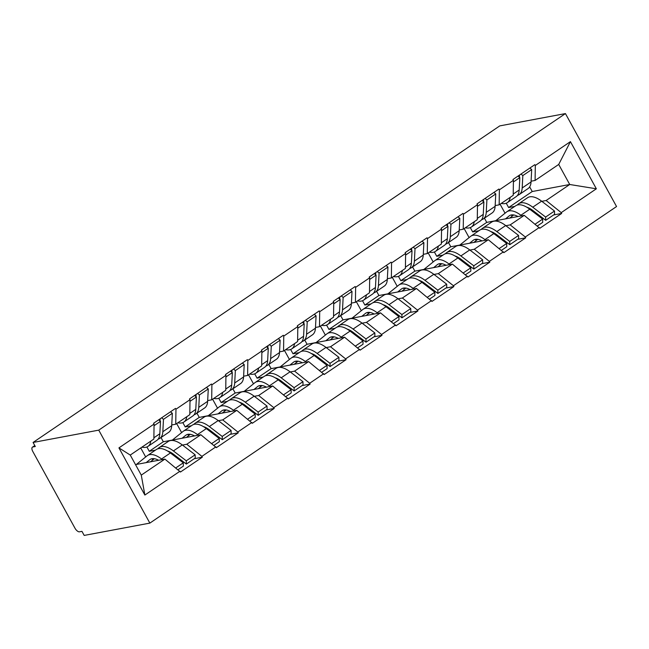 <?xml version="1.0" encoding="UTF-8"?>
<svg xmlns="http://www.w3.org/2000/svg" width="649" height="649" viewBox="0 0 649 649"><rect width="100%" height="100%" fill="white"/><g stroke="black" fill="none" stroke-linecap="round" stroke-linejoin="round"><path stroke-width="0.97" d="M149.854 523.11L616.55 206.544L565.441 113.583L98.745 430.141L149.854 523.11L84.183 535.417L81.944 531.353L79.502 531.815A4.713 2.182 -124.1 0 1 74.968 528.181L32.799 451.477A4.713 2.182 -124.1 0 1 32.45 447.145L34.786 445.563M514.811 206.382L508.621 207.542L532.229 191.528L569.733 184.494L596.358 188.802L570.43 141.636L535.303 165.471L534.857 164.651L512.97 179.497L513.416 180.308L513.213 195.3L499.162 204.833L495.155 205.579M596.358 188.802L561.231 212.629L561.677 213.44L553.621 214.949M478.873 230.76L472.683 231.92L486.734 222.388L524.238 215.354L539.79 228.286L561.677 213.44M539.343 227.474L525.292 236.999L525.739 237.818L517.691 239.327M442.934 255.13L436.753 256.29L450.804 246.758L488.308 239.732L503.859 252.656L525.739 237.818M503.413 251.844L489.362 261.377L489.808 262.188L481.753 263.697M407.004 279.508L400.814 280.668L414.865 271.136L452.369 264.102L467.921 277.034L489.808 262.188M467.475 276.223L453.424 285.755L453.87 286.566L445.822 288.075M371.066 303.878L364.876 305.038L378.927 295.514L416.439 288.481L431.991 301.412L453.87 286.566M431.544 300.592L417.485 310.125L417.94 310.944L409.884 312.453M335.135 328.256L328.946 329.416L342.997 319.884L380.501 312.85L396.052 325.782L417.94 310.944M395.606 324.971L381.555 334.503L382.001 335.314L373.946 336.823M299.197 352.634L293.007 353.794L307.058 344.262L344.562 337.229L360.114 350.16L382.001 335.314M359.668 349.349L345.617 358.881L346.063 359.692L338.015 361.201M263.259 377.004L257.077 378.164L271.128 368.632L308.632 361.607L324.184 374.538L346.063 359.692M323.737 373.719L309.687 383.251L310.133 384.062L302.077 385.579M227.328 401.382L221.139 402.542L235.189 393.01L272.694 385.977L288.245 398.908L310.133 384.062M287.799 398.097L273.748 407.629L274.194 408.44L266.147 409.949M191.39 425.76L185.2 426.92L199.259 417.388L236.763 410.355L252.315 423.286L274.194 408.44M251.869 422.475L237.818 431.999L238.264 432.818L230.208 434.327M155.46 450.13L149.27 451.29L163.321 441.758L200.825 434.733L216.377 447.656L238.264 432.818M215.93 446.845L201.88 456.377L202.326 457.188L194.278 458.697M135.503 464.611L164.895 459.103L180.446 472.034L202.326 457.188M179.992 471.223L144.865 495.049L118.937 447.891L154.073 424.057L153.862 439.049L130.254 455.063L141.279 475.117L164.895 459.103M513.416 180.308L499.365 189.841L498.919 189.029L477.039 203.875L477.486 204.686L463.435 214.219L462.988 213.407L441.101 228.245L441.547 229.065L427.496 238.589L427.05 237.777L405.171 252.623L405.617 253.434L391.566 262.967L391.112 262.155L369.232 277.001L369.679 277.813L355.628 287.345L355.181 286.525L333.294 301.371L333.74 302.183L319.689 311.715L319.243 310.903L297.364 325.749L297.81 326.561L283.759 336.093L283.313 335.282L261.425 350.119L261.872 350.939L247.821 360.471L247.374 359.651L225.495 374.497L225.941 375.309L211.89 384.841L211.444 384.03L189.557 398.875L190.003 399.687L175.952 409.219L175.506 408.408L153.618 423.245L154.073 424.057M505.871 225.698L510.187 224.887L524.238 215.354M486.734 222.388L484.422 218.178M472.683 231.92L470.306 227.596M510.187 224.887L525.292 236.999M499.365 189.841L499.162 204.833M469.941 250.068L474.257 249.257L488.308 239.732M477.486 204.686L477.283 219.67L463.232 229.202L459.224 229.957M450.804 246.758L448.483 242.556M436.753 256.29L434.376 251.974M474.257 249.257L489.362 261.377M463.435 214.219L463.232 229.202M434.003 274.446L438.318 273.635L452.369 264.102M441.547 229.065L441.344 244.048L427.293 253.581L423.286 254.327M414.865 271.136L412.553 266.926M400.814 280.668L398.437 276.352M438.318 273.635L453.424 285.755M427.496 238.589L427.293 253.581M398.072 298.816L402.388 298.013L416.439 288.481M405.617 253.434L405.406 268.426L391.355 277.95L387.356 278.705M378.927 295.514L376.615 291.304M364.876 305.038L362.507 300.722M402.388 298.013L417.485 310.125M391.566 262.967L391.355 277.95M362.134 323.194L366.45 322.383L380.501 312.85M369.679 277.813L369.476 292.796L355.425 302.329L351.417 303.083M342.997 319.884L340.684 315.674M328.946 329.416L326.569 325.1M366.45 322.383L381.555 334.503M355.628 287.345L355.425 302.329M326.196 347.572L330.511 346.761L344.562 337.229M333.74 302.183L333.537 317.174L319.486 326.707L315.487 327.453M307.058 344.262L304.746 340.052M293.007 353.794L290.638 349.47M330.511 346.761L345.617 358.881M319.689 311.715L319.486 326.707M290.265 371.942L294.581 371.139L308.632 361.607M297.81 326.561L297.607 341.544L283.556 351.077L279.549 351.831M271.128 368.632L268.816 364.43M257.077 378.164L254.7 373.848M294.581 371.139L309.687 383.251M283.759 336.093L283.556 351.077M254.327 396.32L258.643 395.509L272.694 385.977M261.872 350.939L261.669 365.922L247.618 375.455L243.61 376.201M235.189 393.01L232.877 388.8M221.139 402.542L218.762 398.226M258.643 395.509L273.748 407.629M247.821 360.471L247.618 375.455M218.397 420.698L222.712 419.887L236.763 410.355M225.941 375.309L225.738 390.3L211.688 399.833L207.68 400.579M199.259 417.388L196.939 413.178M185.2 426.92L182.831 422.596M222.712 419.887L237.818 431.999M211.89 384.841L211.688 399.833M182.458 445.068L186.774 444.257L200.825 434.733M190.003 399.687L189.8 414.67L175.749 424.203L171.742 424.957M163.321 441.758L161.009 437.556M149.27 451.29L146.893 446.974M186.774 444.257L201.88 456.377M175.952 409.219L175.749 424.203M34.827 445.644L32.864 446.983L35.306 446.52L33.075 442.456L98.745 430.141M32.864 446.983A4.713 2.182 -124.1 0 0 32.45 447.145M141.279 475.117L144.865 495.049M118.937 447.891L130.254 455.063M33.075 442.456L499.771 125.89L565.441 113.583M541.81 201.32L546.125 200.509L569.733 184.494L558.708 164.44L535.101 180.454L531.093 181.201M532.229 191.528L529.673 186.88M508.621 207.542L506.244 203.226M546.125 200.509L561.231 212.629M535.303 165.471L535.101 180.454M570.43 141.636L558.708 164.44M182.272 460.952L181.112 461.171M218.21 436.574L217.042 436.793M254.14 412.196L252.98 412.415M290.079 387.826L288.919 388.045M326.017 363.448L324.849 363.667M361.947 339.078L360.787 339.289M397.886 314.7L396.717 314.919M433.816 290.322L432.656 290.541M469.754 265.952L468.586 266.171M505.693 241.574L504.524 241.793M541.623 217.196L540.463 217.415M157.569 448.905L158.973 447.769A25.765 11.95 55.9 0 1 159.338 447.502A25.765 11.95 55.9 0 1 161.585 446.593A25.765 11.95 55.9 0 1 173.405 450.941L186.279 460.806L195.146 454.787L182.272 444.922A25.765 11.95 55.9 0 0 170.452 440.574A25.765 11.95 55.9 0 0 168.205 441.482L159.338 447.502M167.401 450.933A21.052 9.759 55.9 0 1 173.478 454.211L186.352 464.076L195.219 458.056L195.146 454.787M136.412 464.441L147.104 455.817A25.765 11.95 55.9 0 1 147.477 455.549A25.765 11.95 55.9 0 1 149.716 454.641A25.765 11.95 55.9 0 1 161.536 458.989L162.323 459.589M147.477 455.549L156.344 449.53A25.765 11.95 55.9 0 1 158.591 448.621A25.765 11.95 55.9 0 1 170.403 452.97L183.286 462.834L183.359 466.104L178.077 469.681M146.163 462.615L149.822 459.67A21.052 9.759 55.9 0 1 150.122 459.443A21.052 9.759 55.9 0 1 151.955 458.705A21.052 9.759 55.9 0 1 158.616 460.279M141.912 447.153L142.399 447.25A25.765 11.95 -124.1 0 0 147.94 446.415A25.765 11.95 -124.1 0 0 150.844 441.093M153.886 437.799L159.841 433.751A25.765 11.95 55.9 0 1 156.807 440.403L147.94 446.415M159.841 433.751L160.481 421.355L154.048 425.72M158.664 419.83L160.481 421.355M152.069 458.989L152.515 458.632M150.454 461.812L154.308 458.705M152.239 459.232L153.026 458.608M175.838 467.888L183.286 462.834M145.684 456.961L140.736 447.956M170.525 411.782L172.35 413.308L171.701 425.712A25.765 11.95 -124.1 0 1 168.667 432.356L159.8 438.367A25.765 11.95 55.9 0 1 158.137 439.138M186.352 464.076L186.279 460.806M161.658 417.802L163.475 419.327L162.834 431.723A25.765 11.95 55.9 0 1 159.8 438.367M163.475 419.327L172.35 413.308M160.052 420.998L160.165 418.808M193.499 424.527L194.903 423.399A25.765 11.95 55.9 0 1 195.276 423.124A25.765 11.95 55.9 0 1 197.515 422.215A25.765 11.95 55.9 0 1 209.335 426.563L222.218 436.428L231.085 430.409L218.202 420.552A25.765 11.95 55.9 0 0 206.382 416.204A25.765 11.95 55.9 0 0 204.143 417.104L195.276 423.124M203.34 426.555A21.052 9.759 55.9 0 1 209.408 429.833L222.291 439.697L231.158 433.686L231.085 430.409M172.35 440.071L183.042 431.447A25.765 11.95 55.9 0 1 183.407 431.171A25.765 11.95 55.9 0 1 185.655 430.263A25.765 11.95 55.9 0 1 197.474 434.611L198.253 435.211M183.407 431.171L192.282 425.152A25.765 11.95 55.9 0 1 194.522 424.251A25.765 11.95 55.9 0 1 206.341 428.6L219.224 438.456L219.297 441.726L214.016 445.311M182.101 438.237L185.752 435.292A21.052 9.759 55.9 0 1 186.06 435.073A21.052 9.759 55.9 0 1 187.886 434.327A21.052 9.759 55.9 0 1 194.546 435.909M177.842 422.783L178.329 422.88A25.765 11.95 -124.1 0 0 183.87 422.045A25.765 11.95 -124.1 0 0 186.782 416.723M189.816 413.421L195.779 409.381A25.765 11.95 55.9 0 1 192.745 416.025L183.87 422.045M195.779 409.381L196.42 396.985L189.979 401.35M194.595 395.452L196.42 396.985M188.007 434.619L188.453 434.254M186.393 437.434L190.246 434.327M188.178 434.862L188.956 434.23M211.777 443.51L219.224 438.456M181.623 432.591L176.666 423.578M206.463 387.404L208.28 388.938L207.639 401.333A25.765 11.95 -124.1 0 1 204.605 407.978L195.738 413.997A25.765 11.95 55.9 0 1 194.075 414.768M222.291 439.697L222.218 436.428M197.588 393.424L199.413 394.949L198.772 407.345A25.765 11.95 55.9 0 1 195.738 413.997M199.413 394.949L208.28 388.938M195.99 396.62L196.103 394.438M229.438 400.157L230.841 399.021A25.765 11.95 55.9 0 1 231.206 398.746A25.765 11.95 55.9 0 1 233.453 397.845A25.765 11.95 55.9 0 1 245.273 402.193L258.148 412.05L267.015 406.039L254.14 396.174A25.765 11.95 55.9 0 0 242.32 391.826A25.765 11.95 55.9 0 0 240.081 392.734L231.206 398.746M239.27 402.185A21.052 9.759 55.9 0 1 245.346 405.463L258.221 415.319L267.088 409.308L267.015 406.039M208.28 415.693L218.981 407.069A25.765 11.95 55.9 0 1 219.346 406.793A25.765 11.95 55.9 0 1 221.593 405.893A25.765 11.95 55.9 0 1 233.405 410.241L234.192 410.833M219.346 406.793L228.213 400.782A25.765 11.95 55.9 0 1 230.46 399.873A25.765 11.95 55.9 0 1 242.28 404.222L255.154 414.086L255.227 417.356L249.954 420.933M218.04 413.867L221.69 410.922A21.052 9.759 55.9 0 1 221.99 410.695A21.052 9.759 55.9 0 1 223.824 409.957A21.052 9.759 55.9 0 1 230.484 411.531M213.781 398.405L214.267 398.502A25.765 11.95 -124.1 0 0 219.808 397.667A25.765 11.95 -124.1 0 0 222.712 392.345M225.755 389.043L231.709 385.003A25.765 11.95 55.9 0 1 228.675 391.647L219.808 397.667M231.709 385.003L232.35 372.607L225.917 376.972M230.533 371.082L232.35 372.607M223.937 410.241L224.392 409.876M222.323 413.064L226.177 409.957M224.108 410.484L224.895 409.852M247.707 419.132L255.154 414.086M217.553 408.213L212.604 399.208M242.393 363.034L244.219 364.56L243.578 376.955A25.765 11.95 -124.1 0 1 240.544 383.608L231.669 389.619A25.765 11.95 55.9 0 1 230.006 390.39M258.221 415.319L258.148 412.05M233.526 369.046L235.352 370.579L234.703 382.975A25.765 11.95 55.9 0 1 231.669 389.619M235.352 370.579L244.219 364.56M231.92 372.242L232.034 370.06M265.368 375.779L266.78 374.643A25.765 11.95 55.9 0 1 267.145 374.376A25.765 11.95 55.9 0 1 269.384 373.467A25.765 11.95 55.9 0 1 281.204 377.815L294.086 387.68L302.953 381.661L290.071 371.796A25.765 11.95 55.9 0 0 278.259 367.456A25.765 11.95 55.9 0 0 276.012 368.356L267.145 374.376M275.208 377.807A21.052 9.759 55.9 0 1 281.277 381.085L294.159 390.949L303.026 384.93L302.953 381.661M244.219 391.315L254.911 382.691A25.765 11.95 55.9 0 1 255.284 382.423A25.765 11.95 55.9 0 1 257.523 381.515A25.765 11.95 55.9 0 1 269.343 385.863L270.122 386.463M255.284 382.423L264.151 376.404A25.765 11.95 55.9 0 1 266.39 375.503A25.765 11.95 55.9 0 1 278.21 379.843L291.093 389.708L291.166 392.978L285.885 396.563M253.97 389.489L257.629 386.544A21.052 9.759 55.9 0 1 257.929 386.317A21.052 9.759 55.9 0 1 259.762 385.579A21.052 9.759 55.9 0 1 266.414 387.153M249.719 374.035L250.206 374.124A25.765 11.95 -124.1 0 0 255.747 373.289A25.765 11.95 -124.1 0 0 258.651 367.975M261.685 364.673L267.648 360.633A25.765 11.95 55.9 0 1 264.614 367.277L255.747 373.289M267.648 360.633L268.288 348.229L261.855 352.602M266.463 346.704L268.288 348.229M259.876 385.863L260.322 385.506M258.261 388.686L262.115 385.579M260.046 386.106L260.825 385.482M283.645 394.762L291.093 389.708M253.491 383.843L248.535 374.83M278.332 338.656L280.149 340.181L279.508 352.585A25.765 11.95 -124.1 0 1 276.474 359.23L267.607 365.241A25.765 11.95 55.9 0 1 265.944 366.012M294.159 390.949L294.086 387.68M269.465 344.676L271.282 346.201L270.641 358.597A25.765 11.95 55.9 0 1 267.607 365.241M271.282 346.201L280.149 340.181M267.859 347.872L267.972 345.682M301.306 351.401L302.71 350.273A25.765 11.95 55.9 0 1 303.083 349.998A25.765 11.95 55.9 0 1 305.322 349.097A25.765 11.95 55.9 0 1 317.142 353.437L330.017 363.302L338.892 357.291L326.009 347.426A25.765 11.95 55.9 0 0 314.189 343.078A25.765 11.95 55.9 0 0 311.95 343.986L303.083 349.998M311.139 353.429A21.052 9.759 55.9 0 1 317.215 356.707L330.09 366.571L338.965 360.56L338.892 357.291M280.149 366.945L290.849 358.321A25.765 11.95 55.9 0 1 291.214 358.045A25.765 11.95 55.9 0 1 293.462 357.137A25.765 11.95 55.9 0 1 305.281 361.485L306.06 362.085M291.214 358.045L300.081 352.034A25.765 11.95 55.9 0 1 302.329 351.125A25.765 11.95 55.9 0 1 314.148 355.474L327.023 365.33L327.096 368.608L321.823 372.185M289.908 365.111L293.559 362.166A21.052 9.759 55.9 0 1 293.859 361.947A21.052 9.759 55.9 0 1 295.693 361.209A21.052 9.759 55.9 0 1 302.353 362.783M285.649 349.657L286.136 349.754A25.765 11.95 -124.1 0 0 291.677 348.919A25.765 11.95 -124.1 0 0 294.581 343.597M297.623 340.295L303.578 336.255A25.765 11.95 55.9 0 1 300.544 342.899L291.677 348.919M303.578 336.255L304.227 323.859L297.786 328.224M302.402 322.326L304.227 323.859M295.806 361.493L296.26 361.128M294.192 364.308L298.045 361.201M295.985 361.736L296.763 361.104M319.576 370.384L327.023 365.33M289.43 359.465L284.473 350.452M314.262 314.286L316.087 315.812L315.446 328.207A25.765 11.95 -124.1 0 1 312.412 334.852L303.545 340.871A25.765 11.95 55.9 0 1 301.874 341.642M330.09 366.571L330.017 363.302M305.395 320.298L307.22 321.823L306.579 334.227A25.765 11.95 55.9 0 1 303.545 340.871M307.22 321.823L316.087 315.812M303.789 323.494L303.902 321.312M337.237 327.031L338.648 325.895A25.765 11.95 55.9 0 1 339.013 325.628A25.765 11.95 55.9 0 1 341.26 324.719A25.765 11.95 55.9 0 1 353.072 329.067L365.955 338.924L374.822 332.913L361.947 323.048A25.765 11.95 55.9 0 0 350.127 318.7A25.765 11.95 55.9 0 0 347.88 319.608L339.013 325.628M347.077 329.059A21.052 9.759 55.9 0 1 353.145 332.337L366.028 342.201L374.895 336.182L374.822 332.913M316.087 342.567L326.78 333.943A25.765 11.95 55.9 0 1 327.153 333.667A25.765 11.95 55.9 0 1 329.392 332.767A25.765 11.95 55.9 0 1 341.212 337.115L341.999 337.715M327.153 333.667L336.02 327.656A25.765 11.95 55.9 0 1 338.259 326.747A25.765 11.95 55.9 0 1 350.079 331.095L362.961 340.96L363.034 344.23L357.753 347.807M325.839 340.741L329.497 337.796A21.052 9.759 55.9 0 1 329.797 337.569A21.052 9.759 55.9 0 1 331.631 336.831A21.052 9.759 55.9 0 1 338.283 338.405M321.588 325.279L322.074 325.376A25.765 11.95 -124.1 0 0 327.615 324.541A25.765 11.95 -124.1 0 0 330.519 319.219M333.554 315.925L339.516 311.877A25.765 11.95 55.9 0 1 336.482 318.529L327.615 324.541M339.516 311.877L340.157 299.481L333.724 303.846M338.34 297.956L340.157 299.481M331.744 337.115L332.191 336.75M330.13 339.938L333.984 336.831M331.915 337.358L332.702 336.726M355.514 346.014L362.961 340.96M325.36 335.087L320.411 326.082M350.2 289.908L352.018 291.433L351.377 303.829A25.765 11.95 -124.1 0 1 348.343 310.482L339.476 316.493A25.765 11.95 55.9 0 1 337.813 317.264M366.028 342.201L365.955 338.924M341.333 295.92L343.151 297.453L342.51 309.849A25.765 11.95 55.9 0 1 339.476 316.493M343.151 297.453L352.018 291.433M339.727 299.124L339.841 296.934M373.175 302.653L374.578 301.525A25.765 11.95 55.9 0 1 374.952 301.25A25.765 11.95 55.9 0 1 377.191 300.341A25.765 11.95 55.9 0 1 389.011 304.689L401.893 314.554L410.76 308.535L397.878 298.678A25.765 11.95 55.9 0 0 386.058 294.33A25.765 11.95 55.9 0 0 383.819 295.23L374.952 301.25M383.015 304.681A21.052 9.759 55.9 0 1 389.084 307.959L401.966 317.823L410.833 311.804L410.76 308.535M352.018 318.197L362.718 309.565A25.765 11.95 55.9 0 1 363.083 309.297A25.765 11.95 55.9 0 1 365.33 308.389A25.765 11.95 55.9 0 1 377.15 312.737L377.929 313.337M363.083 309.297L371.958 303.278A25.765 11.95 55.9 0 1 374.197 302.377A25.765 11.95 55.9 0 1 386.017 306.726L398.892 316.582L398.965 319.852L393.692 323.437M361.777 316.363L365.428 313.418A21.052 9.759 55.9 0 1 365.728 313.199A21.052 9.759 55.9 0 1 367.561 312.453A21.052 9.759 55.9 0 1 374.222 314.035M357.518 300.909L358.005 300.998A25.765 11.95 -124.1 0 0 363.545 300.171A25.765 11.95 -124.1 0 0 366.45 294.849M369.492 291.547L375.455 287.507A25.765 11.95 55.9 0 1 372.421 294.151L363.545 300.171M375.455 287.507L376.096 275.103L369.654 279.476M374.27 273.578L376.096 275.103M367.683 312.737L368.129 312.38M366.068 315.56L369.922 312.453M367.853 312.988L368.632 312.356M391.444 321.636L398.892 316.582M361.298 310.717L356.342 301.704M386.131 265.53L387.956 267.063L387.315 279.459A25.765 11.95 -124.1 0 1 384.281 286.104L375.414 292.123A25.765 11.95 55.9 0 1 373.751 292.886M401.966 317.823L401.893 314.554M377.264 271.55L379.089 273.075L378.448 285.471A25.765 11.95 55.9 0 1 375.414 292.123M379.089 273.075L387.956 267.063M375.666 274.746L375.771 272.556M409.113 278.283L410.517 277.147A25.765 11.95 55.9 0 1 410.882 276.872A25.765 11.95 55.9 0 1 413.129 275.971A25.765 11.95 55.9 0 1 424.949 280.311L437.824 290.176L446.69 284.165L433.816 274.3A25.765 11.95 55.9 0 0 421.996 269.952A25.765 11.95 55.9 0 0 419.749 270.86L410.882 276.872M418.946 280.303A21.052 9.759 55.9 0 1 425.022 283.589L437.897 293.445L446.763 287.434L446.69 284.165M387.956 293.819L398.648 285.195A25.765 11.95 55.9 0 1 399.021 284.919A25.765 11.95 55.9 0 1 401.26 284.019A25.765 11.95 55.9 0 1 413.08 288.359L413.867 288.959M399.021 284.919L407.888 278.908A25.765 11.95 55.9 0 1 410.136 277.999A25.765 11.95 55.9 0 1 421.947 282.347L434.83 292.212L434.903 295.482L429.622 299.059M397.707 291.993L401.366 289.04A21.052 9.759 55.9 0 1 401.666 288.821A21.052 9.759 55.9 0 1 403.5 288.083A21.052 9.759 55.9 0 1 410.16 289.657M393.456 276.531L393.943 276.628A25.765 11.95 -124.1 0 0 399.484 275.793A25.765 11.95 -124.1 0 0 402.388 270.471M405.43 267.169L411.385 263.129A25.765 11.95 55.9 0 1 408.351 269.773L399.484 275.793M411.385 263.129L412.026 250.733L405.593 255.098M410.209 249.208L412.026 250.733M403.613 288.367L404.059 288.002M401.999 291.182L405.852 288.075M403.783 288.61L404.57 287.978M427.383 297.258L434.83 292.212M397.229 286.339L392.28 277.326M422.069 241.16L423.894 242.685L423.253 255.081A25.765 11.95 -124.1 0 1 420.211 261.725L411.344 267.745A25.765 11.95 55.9 0 1 409.681 268.516M437.897 293.445L437.824 290.176M413.202 247.172L415.019 248.697L414.378 261.101A25.765 11.95 55.9 0 1 411.344 267.745M415.019 248.697L423.894 242.685M411.596 250.368L411.709 248.186M445.044 253.905L446.447 252.769A25.765 11.95 55.9 0 1 446.82 252.502A25.765 11.95 55.9 0 1 449.059 251.593A25.765 11.95 55.9 0 1 460.879 255.941L473.762 265.806L482.629 259.787L469.746 249.922A25.765 11.95 55.9 0 0 457.926 245.582A25.765 11.95 55.9 0 0 455.687 246.482L446.82 252.502M454.884 255.933A21.052 9.759 55.9 0 1 460.952 259.211L473.835 269.075L482.702 263.056L482.629 259.787M423.894 269.44L434.587 260.817A25.765 11.95 55.9 0 1 434.952 260.549A25.765 11.95 55.9 0 1 437.199 259.641A25.765 11.95 55.9 0 1 449.019 263.989L449.798 264.589M434.952 260.549L443.827 254.53A25.765 11.95 55.9 0 1 446.066 253.621A25.765 11.95 55.9 0 1 457.886 257.969L470.768 267.834L470.841 271.104L465.56 274.681M433.646 267.615L437.296 264.67A21.052 9.759 55.9 0 1 437.604 264.443A21.052 9.759 55.9 0 1 439.43 263.705A21.052 9.759 55.9 0 1 446.09 265.279M429.387 252.153L429.881 252.25A25.765 11.95 -124.1 0 0 435.422 251.414A25.765 11.95 -124.1 0 0 438.326 246.101M441.361 242.799L447.323 238.751A25.765 11.95 55.9 0 1 444.289 245.403L435.422 251.414M447.323 238.751L447.964 226.355L441.523 230.719M446.139 224.83L447.964 226.355M439.551 263.989L439.998 263.632M437.937 266.812L441.791 263.705M439.722 264.232L440.501 263.608M463.321 272.888L470.768 267.834M433.167 261.961L428.21 252.956M458.007 216.782L459.825 218.307L459.184 230.711A25.765 11.95 -124.1 0 1 456.15 237.356L447.283 243.367A25.765 11.95 55.9 0 1 445.62 244.138M473.835 269.075L473.762 265.806M449.132 222.802L450.958 224.327L450.317 236.723A25.765 11.95 55.9 0 1 447.283 243.367M450.958 224.327L459.825 218.307M447.534 225.998L447.648 223.808M480.982 229.527L482.385 228.399A25.765 11.95 55.9 0 1 482.751 228.124A25.765 11.95 55.9 0 1 484.998 227.215A25.765 11.95 55.9 0 1 496.818 231.563L509.692 241.428L518.567 235.409L505.685 225.552A25.765 11.95 55.9 0 0 493.865 221.204A25.765 11.95 55.9 0 0 491.626 222.112L482.751 228.124M490.814 231.555A21.052 9.759 55.9 0 1 496.891 234.833L509.765 244.697L518.64 238.686L518.567 235.409M459.825 245.071L470.525 236.447A25.765 11.95 55.9 0 1 470.89 236.171A25.765 11.95 55.9 0 1 473.137 235.263A25.765 11.95 55.9 0 1 484.949 239.611L485.736 240.211M470.89 236.171L479.757 230.152A25.765 11.95 55.9 0 1 482.004 229.251A25.765 11.95 55.9 0 1 493.824 233.599L506.699 243.456L506.772 246.734L501.499 250.311M469.584 243.237L473.235 240.292A21.052 9.759 55.9 0 1 473.535 240.073A21.052 9.759 55.9 0 1 475.368 239.327A21.052 9.759 55.9 0 1 482.029 240.909M465.325 227.783L465.812 227.88A25.765 11.95 -124.1 0 0 471.352 227.045A25.765 11.95 -124.1 0 0 474.257 221.723M477.299 218.421L483.254 214.381A25.765 11.95 55.9 0 1 480.219 221.025L471.352 227.045M483.254 214.381L483.894 201.985L477.461 206.35M482.077 200.452L483.894 201.985M475.482 239.619L475.936 239.254M473.867 242.434L477.721 239.327M475.66 239.862L476.439 239.23M499.251 248.51L506.699 243.456M469.097 237.591L464.149 228.578M493.938 192.404L495.763 193.937L495.122 206.333A25.765 11.95 -124.1 0 1 492.088 212.977L483.213 218.997A25.765 11.95 55.9 0 1 481.55 219.768M509.765 244.697L509.692 241.428M485.071 198.424L486.896 199.949L486.247 212.345A25.765 11.95 55.9 0 1 483.213 218.997M486.896 199.949L495.763 193.937M483.464 201.62L483.578 199.438M516.912 205.157L518.324 204.021A25.765 11.95 55.9 0 1 518.689 203.745A25.765 11.95 55.9 0 1 520.928 202.845A25.765 11.95 55.9 0 1 532.748 207.193L545.631 217.05L554.497 211.039L541.623 201.174A25.765 11.95 55.9 0 0 529.803 196.825A25.765 11.95 55.9 0 0 527.556 197.734L518.689 203.745M526.753 207.185A21.052 9.759 55.9 0 1 532.821 210.463L545.704 220.327L554.571 214.308L554.497 211.039M495.763 220.692L506.455 212.069A25.765 11.95 55.9 0 1 506.828 211.793A25.765 11.95 55.9 0 1 509.067 210.893A25.765 11.95 55.9 0 1 520.887 215.241L521.666 215.833M506.828 211.793L515.695 205.782A25.765 11.95 55.9 0 1 517.934 204.873A25.765 11.95 55.9 0 1 529.754 209.221L542.637 219.086L542.71 222.356L537.429 225.933M505.514 218.867L509.173 215.922A21.052 9.759 55.9 0 1 509.473 215.695A21.052 9.759 55.9 0 1 511.307 214.957A21.052 9.759 55.9 0 1 517.959 216.531M501.263 203.405L501.75 203.502A25.765 11.95 -124.1 0 0 507.291 202.666A25.765 11.95 -124.1 0 0 510.195 197.345M513.229 194.051L519.192 190.003A25.765 11.95 55.9 0 1 516.158 196.647L507.291 202.666M519.192 190.003L519.833 177.607L513.4 181.971M518.007 176.082L519.833 177.607M511.42 215.241L511.866 214.876M509.806 218.064L513.659 214.957M511.59 215.484L512.369 214.851M535.19 224.132L542.637 219.086M505.036 213.213L500.087 204.208M529.876 168.034L531.693 169.559L531.052 181.955A25.765 11.95 -124.1 0 1 528.018 188.608L519.151 194.619A25.765 11.95 55.9 0 1 517.488 195.39M545.704 220.327L545.631 217.05M521.009 174.046L522.826 175.579L522.185 187.975A25.765 11.95 55.9 0 1 519.151 194.619M522.826 175.579L531.693 169.559M519.403 177.242L519.516 175.06M149.822 459.67L150.438 459.249M161.536 458.989L170.403 452.97M173.405 450.941L182.272 444.922M162.834 431.723L171.701 425.712M185.752 435.292L186.377 434.871M197.474 434.611L206.341 428.6M209.335 426.563L218.202 420.552M198.772 407.345L207.639 401.333M221.69 410.922L222.307 410.501M233.405 410.241L242.28 404.222M245.273 402.193L254.14 396.174M234.703 382.975L243.578 376.955M257.629 386.544L258.245 386.123M269.343 385.863L278.21 379.843M281.204 377.815L290.071 371.796M270.641 358.597L279.508 352.585M293.559 362.166L294.184 361.744M305.281 361.485L314.148 355.474M317.142 353.437L326.009 347.426M306.579 334.227L315.446 328.207M329.497 337.796L330.114 337.375M341.212 337.115L350.079 331.095M353.072 329.067L361.947 323.048M342.51 309.849L351.377 303.829M365.428 313.418L366.052 312.996M377.15 312.737L386.017 306.726M389.011 304.689L397.878 298.678M378.448 285.471L387.315 279.459M401.366 289.04L401.982 288.627M413.08 288.359L421.947 282.347M424.949 280.311L433.816 274.3M414.378 261.101L423.253 255.081M437.296 264.67L437.921 264.248M449.019 263.989L457.886 257.969M460.879 255.941L469.746 249.922M450.317 236.723L459.184 230.711M473.235 240.292L473.851 239.87M484.949 239.611L493.824 233.599M496.818 231.563L505.685 225.552M486.247 212.345L495.122 206.333M509.173 215.922L509.789 215.5M520.887 215.241L529.754 209.221M532.748 207.193L541.623 201.174M522.185 187.975L531.052 181.955"/></g></svg>
